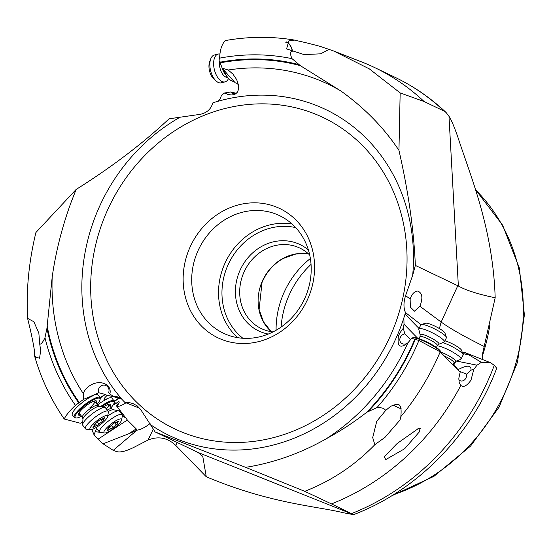 <?xml version="1.0" encoding="UTF-8"?>
<svg xmlns="http://www.w3.org/2000/svg" width="552" height="552" viewBox="0 0 552 552"><rect width="100%" height="100%" fill="white"/><g stroke="black" fill="none" stroke-linecap="round" stroke-linejoin="round"><path stroke-width="0.83" d="M496.731 368.177L494.261 365.389L490.797 362.823L481.33 362.298L477.031 365.189L473.809 369.302L470.994 380.149C466.895 385.903 463.501 387.656 460.823 385.399L459.195 382.55L458.829 378.203L460.154 372.276L440.22 351.845A237.477 213.079 -64.5 0 1 400.835 416.629L400.048 419.968L384.999 437.343L374.822 444.691C354.839 465.35 331.469 480.902 304.725 491.328L245.654 467.351C273.702 462.886 300.605 453.344 326.349 438.723C340.508 431.043 353.956 422.239 366.687 412.309L376.968 407.597A217.129 194.822 -64.5 0 0 418.913 340.474L440.22 351.845M39.758 344.262L40.669 350.485L39.578 358.186L35.783 357.337L34.21 354.715C34.921 355.233 35.438 352.963 30.546 330.627L27.6 318.387L33.858 321.733L38.847 333.125L39.758 344.262C41.303 344.137 43.035 341.943 44.967 337.672A217.129 194.822 -64.5 0 0 75.431 405.334L83.738 399.234L83.276 393.569C85.857 385.551 99.332 378.058 108.254 386.083C110.117 388.663 110.641 391.313 109.813 394.024L113.436 396.343L117.479 396.84L120.888 398.275L124.814 402.339L129.099 402.587L132.763 403.484L137.186 405.851L140.601 409.411L155.133 431.94L198.113 452.488L202.77 456.366L206.282 476.79C270.956 503.886 316.945 506.136 343.185 512.704L353.522 514.65L331.49 503.914A239.754 215.121 -64.5 0 0 460.823 385.399M198.113 452.488L353.563 514.643C417.657 490.376 471.608 434.921 496.752 368.191M206.282 476.79L175.777 445.436C167.56 437.688 158.293 435.901 147.984 440.068L134.405 447.086C126.235 451.212 120.274 452.702 116.52 451.557L113.229 450.356L103.045 443.808L128.713 433.796L136.22 428.89L137.186 430.139C140.794 429.601 145.086 427.414 150.075 423.57M446.05 112.449C430.705 97.959 413.572 86.188 394.659 77.128A239.754 215.121 115.5 0 1 444.25 111.166L446.044 112.449L448.983 116.279C450.839 118.79 453.73 125.518 457.656 136.454C470.035 175.191 492.915 227.472 495.178 297.763L482.745 352.845L482.331 359.469M444.25 111.166L424.108 101.54A239.754 215.121 -64.5 0 0 374.518 67.503A239.754 215.121 -64.5 0 0 361.505 61.858L350.837 57.718M329.192 49.3L320.657 53.827L304.048 54.586L286.605 48.9L288.786 40.917L294.63 40.103C294.706 40.427 301.323 41.234 320.374 46.458L333.718 51.012L369.398 68.924L400.159 92.915L424.108 101.54M294.63 40.103A237.477 213.079 -64.5 0 0 225.209 40.593C221.738 44.422 219.882 50.273 219.641 58.139L220.165 62.852L222.201 68.172L228.197 70.014A204.702 183.671 115.5 0 1 340.784 90.928C364.479 107.847 383.868 127.657 398.951 150.365L400.159 92.915M333.718 51.012L352.673 58.415M292.539 51.205A10.095 5.237 76.1 0 0 286.019 41.855M291.787 50.756C290.166 52.35 290.255 54.993 292.049 58.684A217.129 194.822 -64.5 0 0 219.641 58.139M220.165 62.852A212.272 190.468 115.5 0 1 300.336 65.66L292.049 58.684M300.336 65.66L340.784 90.928M228.735 75.293A6.514 3.374 76.1 0 0 228.286 75.12L222.201 68.172M237.201 92.405A5.534 4.575 103.5 0 1 235.007 93.674A5.534 4.575 103.5 0 1 233.151 93.688A5.534 4.575 103.5 0 1 230.736 91.956L224.609 92.984L227.665 94.316L231.191 94.985L233.848 94.682L235.725 93.819L237.312 92.26L238.464 89.596L238.574 85.45L236.698 79.612L232.972 74.147L228.197 70.014M236.201 83.062L235.255 82.834A5.534 4.575 103.5 0 1 235.738 82.917A5.534 4.575 103.5 0 1 238.567 85.394M235.255 82.834L228.286 75.12M224.609 92.984L221.469 95.261L220.441 98.456L218.199 101.044L212.789 102.941C210.988 109.186 206.758 112.987 200.093 114.347L169.064 118.804C142.933 143.382 111.952 166.932 76.128 189.453L71.215 202.004C62.19 226.589 55.849 251.539 52.205 276.856L46.934 328.323L44.967 337.672M326.349 438.723A204.702 183.671 115.5 0 0 407.866 342.916C400.076 348.933 396.95 346.587 398.482 335.885L399.869 332.925L403.264 328.261L404.023 324.265L403.871 317.904L405.478 312.563C403.436 307.975 403.477 302.33 405.589 295.624L412.682 275.248L415.352 265.415C413.876 230.177 408.411 191.827 398.951 150.365M83.276 393.569A204.702 183.671 115.5 0 1 52.205 276.856M27.6 318.387C26.054 290.497 28.821 261.869 35.908 232.509L76.128 189.453M83.166 422.045L80.295 423.246L64.239 419.002A237.477 213.079 -64.5 0 1 34.21 354.715M83.738 399.234L90.928 396.295A6.514 1.518 -37.6 0 0 92.791 395.839A16.284 3.802 -37.6 0 0 80.357 404.085A16.284 3.802 -37.6 0 0 72.34 414.952L74.272 417.464A16.284 3.802 142.4 0 0 75.003 417.871A16.284 3.802 142.4 0 0 75.203 417.898L76.066 417.981A15.635 3.65 142.4 0 0 81.551 416.249M97.504 404.926A16.284 3.802 -37.6 0 1 106.57 399.289A6.514 1.518 -37.6 0 1 104.583 399.786L104.383 399.731A6.514 1.518 -37.6 0 1 104.135 399.579A6.514 1.518 -37.6 0 1 107.309 395.267L104.99 394.652A6.514 1.518 -37.6 0 1 100.195 397.799M75.431 405.334C69.662 410.791 65.929 415.346 64.239 419.002M100.029 397.537A6.514 1.518 142.4 0 0 104.852 394.356L104.88 394.39A5.534 5.299 104.8 0 1 104.866 394.342L98.746 392.727A5.534 5.299 104.8 0 1 107.888 387.124A5.534 5.299 104.8 0 1 108.634 392.596L109.813 394.024M98.746 392.727L90.928 396.295M113.436 396.343L120.991 398.337M139.746 408.294L124.814 402.339M116.665 402.898A5.534 1.69 -123.2 0 0 117.645 405.113C119.211 403.139 119.577 401.946 118.763 401.525L113.746 404.802A6.514 1.518 -37.6 0 0 115.009 402.318A6.514 1.518 -37.6 0 0 114.236 402.166M117.645 405.113L116.486 405.872L119.943 410.308L119.549 411.233M116.707 406.175A14.331 3.346 142.4 0 0 117.238 406.41A14.331 3.346 142.4 0 0 120.819 405.603A14.331 3.346 142.4 0 0 125.966 402.801M121.06 398.378A5.534 5.299 -75.2 0 0 121.274 398.951L121.585 398.737M121.274 398.951L118.818 398.302A6.514 1.518 -37.6 0 1 114.257 401.297M113.277 404.788L113.746 404.802M96.635 428.317L94.047 434.79L91.805 429.504M103.045 443.808L97.98 439.233L127.353 420.031L125.752 417.864L122.309 415.897M95.53 431.754L99.539 432.223M97.98 439.233L94.047 434.79M136.22 428.89L127.581 420.334M137.186 430.139L128.713 433.796M136.648 430.457L113.229 450.356M153.366 428.98L147.984 440.068M119.943 410.308L125.752 417.864M175.784 445.45L177.358 442.566M155.133 431.94L245.654 467.351M304.725 491.328L331.49 503.914M404.616 448.769L419.479 431.747L419.002 428.111L397.123 443.518L384.088 456.932L385.841 459.547L404.616 448.769M374.822 444.691L372.703 437.57L376.747 421.273L385.662 410.467L390.533 406.389C398.689 402.856 402.16 402.643 400.835 416.629M393.1 405.037A10.095 1.842 -153.1 0 0 399.738 408.259A10.095 1.842 -153.1 0 0 401.159 408.791M385.662 410.467C384.461 408.39 381.563 407.431 376.968 407.597M407.866 342.916L411.668 338.272L418.913 340.474M408.652 342.081A5.534 4.802 135.7 0 1 401.042 342.82A5.534 4.802 135.7 0 1 400.435 337.168A5.534 4.802 135.7 0 1 404.871 333.85L403.264 328.261M410.571 339.694L404.871 333.85M459.002 371.082L466.53 374.146A5.534 4.547 -78.6 0 1 465.888 378.12A5.534 4.547 -78.6 0 1 460.92 380.963A5.534 4.547 -78.6 0 1 458.795 379.741M466.53 374.146L471.001 370.137L473.809 369.302M411.84 338.307L411.861 338.266A16.284 2.967 26.9 0 1 412.365 337.907A16.284 2.967 26.9 0 1 421.079 339.963A16.284 2.967 26.9 0 1 439.978 351.017A16.284 2.967 26.9 0 1 440.917 352.369A16.284 2.967 26.9 0 1 440.972 352.611M412.365 337.907L413.213 337.645A15.635 2.85 26.9 0 1 421.576 339.618A15.635 2.85 26.9 0 1 439.723 350.23A15.635 2.85 26.9 0 1 440.62 351.527L440.917 352.369M401.131 408.701A9.77 1.78 26.9 0 1 399.627 408.149A9.77 1.78 26.9 0 1 393.176 405.002M454.393 366.342A16.284 2.967 26.9 0 1 456.621 368.301A16.284 2.967 26.9 0 1 457.525 369.564L457.27 368.805A15.635 2.85 26.9 0 0 456.366 367.515A15.635 2.85 26.9 0 0 452.467 364.361M420.313 428.676A9.77 1.78 26.9 0 1 418.085 428.366M417.947 428.414A10.095 1.842 -153.1 0 0 420.348 428.856M471.001 370.137C471.325 364.996 466.909 364.886 457.76 369.805M456.58 361.07L477.031 365.189M458.988 360.014L456.414 361.036L454.793 362.885L453.73 365.258M453.627 365.182L454.793 362.885M464.032 352.852L462.376 352.597M463.093 354.688L464.639 352.445L490.797 362.823M404.023 324.265L417.671 338.245M405.478 312.563L421.038 324.659M419.858 306.222L414.504 311.169L410.343 307.091L410.136 298.998L411.199 296.376C413.062 292.912 415.201 291.145 417.616 291.063C422.273 292.808 423.087 297.728 420.065 305.829L419.858 306.222L441.158 322.051L439.406 328.557M495.178 297.763C478.191 294.237 465.916 290.311 458.36 285.991L415.352 265.415M310.376 258.508A82.731 74.23 -64.5 0 0 282.941 295.058A82.731 74.23 -64.5 0 0 276.09 330.255M482.372 356.068A181.201 162.585 -64.5 0 0 489.81 325.342M311.052 264.394A85.988 77.156 -64.5 0 0 288.006 297.7A85.988 77.156 -64.5 0 0 281.099 327.074M308.451 253.837L295.844 254.003L283.507 258.35L280.457 260.151C272.17 265.595 266.029 273.047 262.034 282.507L259.102 309.486L263.47 321.788L271.253 331.683M272.985 331.918A44.622 40.041 115.5 0 1 261.365 328.606A44.622 40.041 115.5 0 1 243.377 273.571A44.622 40.041 115.5 0 1 299.846 248.083A44.622 40.041 115.5 0 1 309.72 255.038M268.265 334.05A47.879 42.959 115.5 0 1 239.361 271.874A47.879 42.959 115.5 0 1 308.416 250.028M197.098 252.85A65.143 58.45 115.5 0 1 279.547 215.639A65.143 58.45 115.5 0 1 305.815 295.982A65.143 58.45 115.5 0 1 223.367 333.194A65.143 58.45 115.5 0 1 197.098 252.85M308.651 296.9A71.656 64.294 115.5 0 1 221.566 339.404A71.656 64.294 115.5 0 1 189.067 249.449A71.656 64.294 115.5 0 1 276.159 206.945A71.656 64.294 115.5 0 1 308.651 296.9M484.214 346.483C464.356 336.616 450.004 328.468 441.158 322.051L457.808 285.701M464.639 352.445L468.834 354.832L463.57 353.77M481.33 362.298L468.834 354.832M104.383 399.731L104.39 399.531A6.514 1.518 142.4 0 0 106.377 399.041A16.284 3.802 -37.6 0 1 111.966 398.178L114.091 400.938A16.284 3.802 142.4 0 0 113.353 400.538A16.284 3.802 142.4 0 0 100.526 406.624M111.055 407.673A15.635 3.65 142.4 0 0 114.133 402.815L114.271 401.953A16.284 3.802 142.4 0 0 114.091 400.938M114.14 401.014A6.514 1.518 142.4 0 0 118.687 397.999L118.818 398.302M118.687 397.999L107.309 395.267M97.042 404.326A15.635 3.65 142.4 0 0 100.119 399.469L100.257 398.606A16.284 3.802 142.4 0 0 100.078 397.592A16.284 3.802 142.4 0 0 99.339 397.192A16.284 3.802 142.4 0 0 82.289 406.596A16.284 3.802 142.4 0 0 74.272 417.464M90.714 396.039A6.514 1.518 142.4 0 0 92.598 395.584A16.284 3.802 -37.6 0 1 97.952 394.832L100.078 397.592M100.119 399.469A15.635 3.65 142.4 0 0 99.243 398.109A15.635 3.65 142.4 0 0 82.869 407.134A15.635 3.65 142.4 0 0 75.879 417.961A15.635 3.65 142.4 0 0 76.066 417.981M80.654 415.076A11.399 2.656 -37.6 0 1 79.039 415.27A11.399 2.656 142.4 0 1 78.501 413.883A11.399 2.656 142.4 0 1 85.939 405.92A11.399 2.656 142.4 0 1 95.53 400.773A11.399 2.656 142.4 0 1 96.076 400.793A11.399 2.656 -37.6 0 1 96.138 403.153M79.633 413.427A9.77 2.277 -37.6 0 1 79.191 413.186A9.77 2.277 -37.6 0 1 79.067 412.765M94.302 401.035A9.77 2.277 -37.6 0 1 94.675 401.263A9.77 2.277 -37.6 0 1 89.866 407.783M113.429 404.685A6.514 1.518 142.4 0 0 114.885 402.215M114.133 402.815A15.635 3.65 142.4 0 0 113.25 401.456A15.635 3.65 142.4 0 0 101.589 406.838M102.996 407.107A11.399 2.656 142.4 0 1 109.544 404.119A11.399 2.656 142.4 0 1 110.09 404.14A11.399 2.656 -37.6 0 1 110.152 406.5M108.316 404.381A9.77 2.277 -37.6 0 1 108.689 404.609A9.77 2.277 -37.6 0 1 106.294 408.873M236.09 93.24L230.736 91.956M234.117 81.503A16.284 8.446 -103.9 0 1 232.765 81.296A16.284 8.446 -103.9 0 1 229.494 79.371A16.284 8.446 -103.9 0 1 223.877 70.083M229.494 79.371L229.025 78.95A15.635 8.107 -103.9 0 1 223.512 69.662M285.453 42.131A9.77 5.065 -103.9 0 1 292.346 51.094M219.924 54.034A14.331 7.431 76.1 0 0 218.157 54.068A14.331 7.431 76.1 0 0 213.714 65.729A14.331 7.431 76.1 0 0 225.057 81.889A14.331 7.431 76.1 0 0 228.245 79.046L228.535 78.487M225.057 81.889L221.276 82.828A14.331 7.431 -103.9 0 1 216.198 81.061A14.331 7.431 -103.9 0 1 209.932 66.668A14.331 7.431 -103.9 0 1 210.712 58.94A14.331 7.431 -103.9 0 1 214.376 55.007L218.157 54.068M216.198 81.061L213.865 78.971A11.075 5.741 -103.9 0 1 209.022 67.848A11.075 5.741 -103.9 0 1 209.622 61.872L210.712 58.94M121.675 419.865A11.075 2.581 142.4 0 0 109.462 425.302A11.075 2.581 142.4 0 0 104.638 432.989A11.075 2.581 142.4 0 0 116.099 426.572A11.075 2.581 142.4 0 0 121.675 419.865L122.365 415.573A14.331 3.346 142.4 0 0 122.206 414.683A14.331 3.346 142.4 0 0 106.55 422.604A14.331 3.346 142.4 0 0 99.491 432.168L96.786 428.656A14.331 3.346 -37.6 0 1 96.607 427.945A14.331 3.346 -37.6 0 1 96.821 427.089M99.491 432.168A14.331 3.346 142.4 0 0 100.312 432.547L104.638 432.989M117.196 424.329L116.327 424.936A3.029 0.704 142.4 0 0 114.443 426.254A3.029 0.704 142.4 0 0 113.105 427.676L110.938 429.09A3.029 0.704 142.4 0 0 110.917 429.056A3.029 0.704 142.4 0 0 108.213 430.243L106.957 430.795L107.392 430.091A3.029 0.704 142.4 0 0 108.344 428.559A3.029 0.704 142.4 0 0 107.881 428.504L109.234 426.931A3.029 0.704 142.4 0 0 111.118 425.62A3.029 0.704 142.4 0 0 112.456 424.198L114.623 422.777A3.029 0.704 142.4 0 0 114.643 422.818A3.029 0.704 142.4 0 0 117.348 421.624L118.604 421.072L118.169 421.783A3.029 0.704 142.4 0 0 117.217 423.315A3.029 0.704 142.4 0 0 117.68 423.363L117.196 424.329M107.737 416.049A14.331 3.346 -37.6 0 1 118.852 410.812A14.331 3.346 -37.6 0 1 119.501 411.171L122.206 414.683M85.477 428.821L82.772 425.309A14.331 3.346 -37.6 0 1 82.593 424.598A14.331 3.346 -37.6 0 1 89.831 415.746A14.331 3.346 -37.6 0 1 104.845 407.466A14.331 3.346 -37.6 0 1 105.487 407.824L108.192 411.337A14.331 3.346 142.4 0 0 92.536 419.258A14.331 3.346 142.4 0 0 85.477 428.821A14.331 3.346 142.4 0 0 86.298 429.201L90.625 429.635A11.075 2.581 142.4 0 0 102.085 423.225A11.075 2.581 142.4 0 0 107.661 416.518A11.075 2.581 142.4 0 0 95.448 421.956A11.075 2.581 142.4 0 0 90.625 429.635M103.183 420.983L102.313 421.59A3.029 0.704 142.4 0 0 100.43 422.908A3.029 0.704 142.4 0 0 99.091 424.329L96.924 425.744A3.029 0.704 142.4 0 0 96.904 425.709A3.029 0.704 142.4 0 0 94.199 426.896L92.943 427.448L93.378 426.744A3.029 0.704 142.4 0 0 94.33 425.212A3.029 0.704 142.4 0 0 93.868 425.157L95.227 423.584A3.029 0.704 142.4 0 0 97.104 422.273A3.029 0.704 142.4 0 0 98.442 420.852L100.609 419.43A3.029 0.704 142.4 0 0 100.63 419.472A3.029 0.704 142.4 0 0 103.334 418.278L104.59 417.726L104.155 418.437A3.029 0.704 142.4 0 0 103.21 419.962A3.029 0.704 142.4 0 0 103.666 420.017L103.183 420.983M107.661 416.518L108.351 412.227A14.331 3.346 142.4 0 0 108.192 411.337M440.862 352.217A10.536 1.918 -153.1 0 1 442.801 352.928A10.536 1.918 -153.1 0 1 452.481 358.02A10.536 1.918 -153.1 0 1 455.379 361.56L460.692 359.38A14.331 2.615 -153.1 0 0 461.03 359.097A14.331 2.615 -153.1 0 0 443.573 347.636A14.331 2.615 -153.1 0 0 437.267 345.78M442.787 342.619A14.331 2.615 26.9 0 1 445.595 343.634A14.331 2.615 26.9 0 1 463.052 354.556A14.331 2.615 26.9 0 1 463.059 355.102L461.03 359.097M444.891 340.812A11.075 2.022 26.9 0 1 448.107 341.909A11.075 2.022 26.9 0 1 461.596 350.347L463.052 354.556M438.736 344.282L444.043 342.102A14.331 2.615 -153.1 0 0 444.388 341.819A14.331 2.615 -153.1 0 0 426.924 330.351A14.331 2.615 -153.1 0 0 418.816 328.868A14.331 2.615 -153.1 0 0 418.789 329.309L420.169 334.878A10.536 1.918 -153.1 0 1 426.151 335.644A10.536 1.918 -153.1 0 1 435.832 340.736A10.536 1.918 -153.1 0 1 438.736 344.282L437.377 345.566A9.77 1.78 26.9 0 0 425.475 337.748A9.77 1.78 26.9 0 0 419.941 336.734L420.169 334.878M418.816 328.868L420.845 324.866A14.331 2.615 26.9 0 1 421.279 324.548A14.331 2.615 26.9 0 1 428.952 326.356A14.331 2.615 26.9 0 1 446.409 337.272A14.331 2.615 26.9 0 1 446.409 337.817L444.388 341.819M421.279 324.548L425.537 323.23A11.075 2.022 26.9 0 1 431.464 324.631A11.075 2.022 26.9 0 1 444.953 333.07L446.409 337.272M494.261 365.389A239.754 215.121 115.5 0 1 491.37 372.717A239.754 215.121 115.5 0 1 491.328 372.821A239.754 215.121 115.5 0 1 351.631 513.539M220.013 62.203A212.92 191.04 115.5 0 1 298.508 64.494M412.682 275.248A180.794 162.219 -64.5 0 0 217.785 101.34M150.938 424.971A180.794 162.219 -64.5 0 0 398.516 332.456A180.794 162.219 -64.5 0 0 403.871 317.904M392.776 330.275A172.479 154.76 -64.5 0 0 314.564 113.767A172.479 154.76 -64.5 0 0 104.949 216.073A172.479 154.76 -64.5 0 0 183.16 432.582A172.479 154.76 -64.5 0 0 392.776 330.275M179.386 117.597A180.794 162.219 -64.5 0 0 96.821 212.755A180.794 162.219 -64.5 0 0 121.35 398.572M79.108 402.263A212.272 190.468 115.5 0 1 51.398 343.896A212.272 190.468 115.5 0 1 47.161 326.073M78.577 402.656A212.92 191.04 115.5 0 1 46.934 328.323M414.918 338.928A212.272 190.468 115.5 0 1 366.687 412.309M415.394 339.08A212.92 191.04 115.5 0 1 368.543 411.123M419.016 328.468L404.94 314.047M410.136 298.998L405.589 295.624M475.527 189.826A181.201 162.585 115.5 0 1 508.406 384.785A181.201 162.585 115.5 0 1 508.351 384.916A181.201 162.585 115.5 0 1 393.79 494.523M308.423 253.816A44.622 40.041 -64.5 0 0 261.8 282.376A44.622 40.041 -64.5 0 0 261.765 282.465A44.622 40.041 -64.5 0 0 271.218 331.676M295.727 227.631A62.542 56.111 -64.5 0 0 227.169 266.926A62.542 56.111 -64.5 0 0 227.127 267.023A62.542 56.111 115.5 0 0 242.866 338.252M292.029 223.974A65.143 58.45 -64.5 0 0 223.953 265.567A65.143 58.45 -64.5 0 0 223.919 265.664A65.143 58.45 -64.5 0 0 237.698 337.665M448.983 116.279L458.36 285.991M79.55 413.648A19.541 18.609 -79.2 0 0 79.039 415.27M96.076 400.793A19.541 18.609 -79.2 0 0 94.509 400.973M110.09 404.14A19.541 18.609 -79.2 0 0 108.523 404.319M219.868 60.589A10.536 5.458 76.1 0 0 219.565 65.391A10.536 5.458 76.1 0 0 227.507 77.342M225.623 74.541A9.77 5.065 -103.9 0 1 222.304 68.289M108.302 411.544A10.536 2.456 -37.6 0 1 113.332 409.736L118.852 410.812M108.689 404.609L111.959 408.853A9.77 2.277 142.4 0 0 107.219 410.074M114.74 422.88L116.327 424.936M118.169 421.783L117.811 421.321M107.778 429.684L108.213 430.243M110.917 429.056L109.268 426.917L110.883 429.021M111.359 425.406L113.105 427.676M94.675 401.263L97.945 405.506A9.77 2.277 142.4 0 0 87.271 410.902A9.77 2.277 142.4 0 0 82.462 417.429L79.191 413.186M82.462 417.429L82.966 418.982A10.536 2.456 -37.6 0 1 88.285 412.475A10.536 2.456 -37.6 0 1 99.319 406.389L104.845 407.466M100.726 419.534L102.313 421.59M104.155 418.437L103.797 417.967M93.764 426.337L94.199 426.896M96.904 425.709L95.255 423.57L96.869 425.675M97.345 422.059L99.091 424.329M444.229 355.93A9.77 1.78 26.9 0 1 454.02 362.843L453.047 364.768M394.659 77.128L374.518 67.503M116.589 406.058L119.922 410.384M475.438 189.55L502.686 225.278L519.377 268.106L524.4 314.923L517.452 362.402L499.056 407.183L470.532 446.099L433.872 476.383L391.651 495.841M96.662 427.193L96.607 427.945M111.959 408.853L113.332 409.736M116.417 422.266L117.217 423.315M107.902 427.993L108.344 428.559M82.966 418.982L82.593 424.598M97.945 405.506L99.319 406.389M102.403 418.92L103.21 419.962M93.888 424.647L94.33 425.212M455.379 361.56L454.02 362.843M418.968 338.652L419.941 336.734M436.404 347.484L437.377 345.566"/></g></svg>
